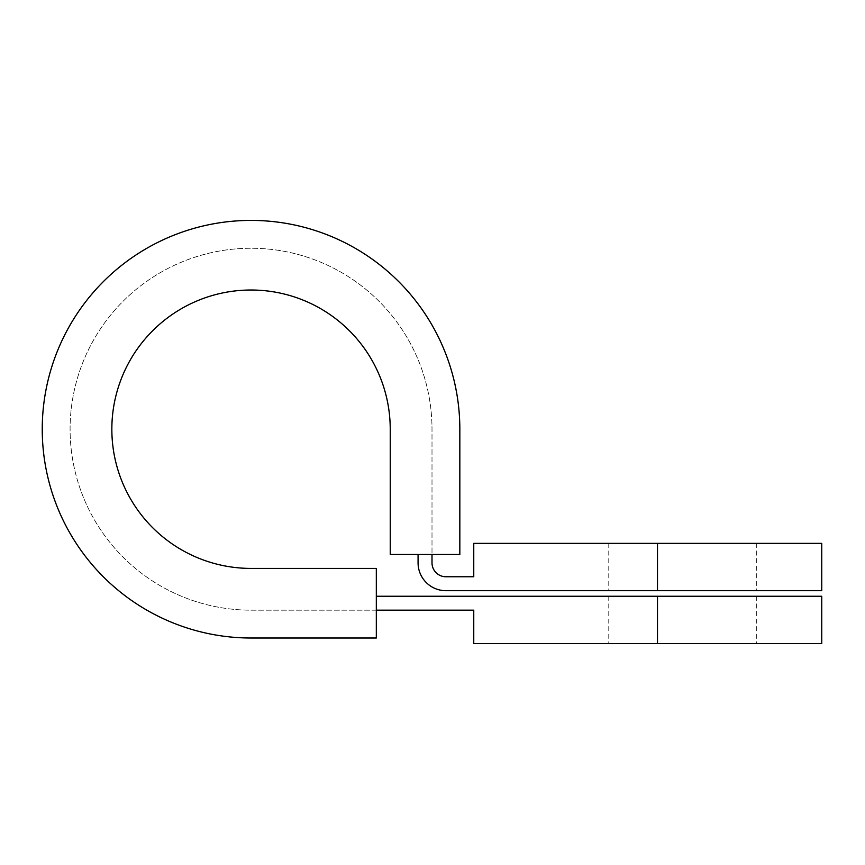 <?xml version="1.0" encoding="UTF-8"?>
<svg xmlns="http://www.w3.org/2000/svg" width="865" height="865" viewBox="0 0 865 865"><rect width="100%" height="100%" fill="white"/><g stroke="black" fill="none" stroke-linecap="round" stroke-linejoin="round"><path stroke-width="0.65" stroke-dasharray="4.33 3.24" d="M432.003 554.487L418.076 554.487L432.003 554.487L432.003 429.213L432.003 554.487L459.834 554.487L432.003 554.487L432.003 562.845A13.916 13.916 0 0 0 445.918 576.76L473.761 576.76L473.761 543.361L821.75 543.361L821.75 590.687L657.497 590.687L657.497 543.361M418.076 554.487L418.076 562.845A27.842 27.842 0 0 0 445.918 590.687L657.497 590.687M376.318 610.171L251.045 610.171A180.958 180.958 0 0 1 70.087 429.213A180.958 180.958 0 0 1 251.045 248.255A180.958 180.958 0 0 1 432.003 429.213A180.958 180.958 0 0 0 251.045 248.255A180.958 180.958 0 0 0 70.087 429.213A180.958 180.958 0 0 0 251.045 610.171L376.318 610.171L376.318 596.255L376.318 638.013L376.318 610.171L473.761 610.171L473.761 643.582L657.497 643.582L657.497 596.255L821.75 596.255L821.75 643.582L657.497 643.582M682.55 643.582L756.324 643.582L682.55 643.582M682.55 543.361L756.324 543.361L682.55 543.361M459.834 554.487L459.834 429.213L459.834 554.487L390.234 554.487L390.234 429.213A139.2 139.2 0 0 0 251.045 290.013A139.2 139.2 0 0 0 111.844 429.213A139.2 139.2 0 0 0 251.045 568.413L376.318 568.413L376.318 638.013L251.045 638.013L376.318 638.013M682.55 596.255L608.776 596.255L682.55 596.255M682.55 590.687L756.324 590.687L682.55 590.687M459.834 429.213A208.8 208.8 0 0 0 251.045 220.413A208.8 208.8 0 0 0 42.244 429.213A208.8 208.8 0 0 0 251.045 638.013A208.8 208.8 0 0 1 42.244 429.213A208.8 208.8 0 0 1 251.045 220.413A208.8 208.8 0 0 1 459.834 429.213A208.8 208.8 0 0 0 251.045 220.413A208.8 208.8 0 0 0 42.244 429.213A208.8 208.8 0 0 0 251.045 638.013M657.497 596.255L376.318 596.255M608.776 596.255L608.776 643.582M756.324 596.255L756.324 643.582M608.776 543.361L608.776 590.687M756.324 543.361L756.324 590.687"/><path stroke-width="1.3" d="M432.003 554.487L432.003 562.845A13.916 13.916 0 0 0 445.918 576.76L473.761 576.76L473.761 543.361L821.75 543.361L821.75 590.687L657.497 590.687L657.497 543.361M418.076 554.487L418.076 562.845A27.842 27.842 0 0 0 445.918 590.687L657.497 590.687M376.318 610.171L473.761 610.171L473.761 643.582L821.75 643.582L821.75 596.255L376.318 596.255M459.834 554.487L459.834 429.213L459.834 554.487L390.234 554.487L390.234 429.213A139.2 139.2 0 0 0 251.045 290.013A139.2 139.2 0 0 0 111.844 429.213A139.2 139.2 0 0 0 251.045 568.413L376.318 568.413L376.318 638.013L251.045 638.013L376.318 638.013M459.834 429.213A208.8 208.8 0 0 0 251.045 220.413A208.8 208.8 0 0 0 42.244 429.213A208.8 208.8 0 0 0 251.045 638.013M657.497 643.582L657.497 596.255"/></g></svg>
